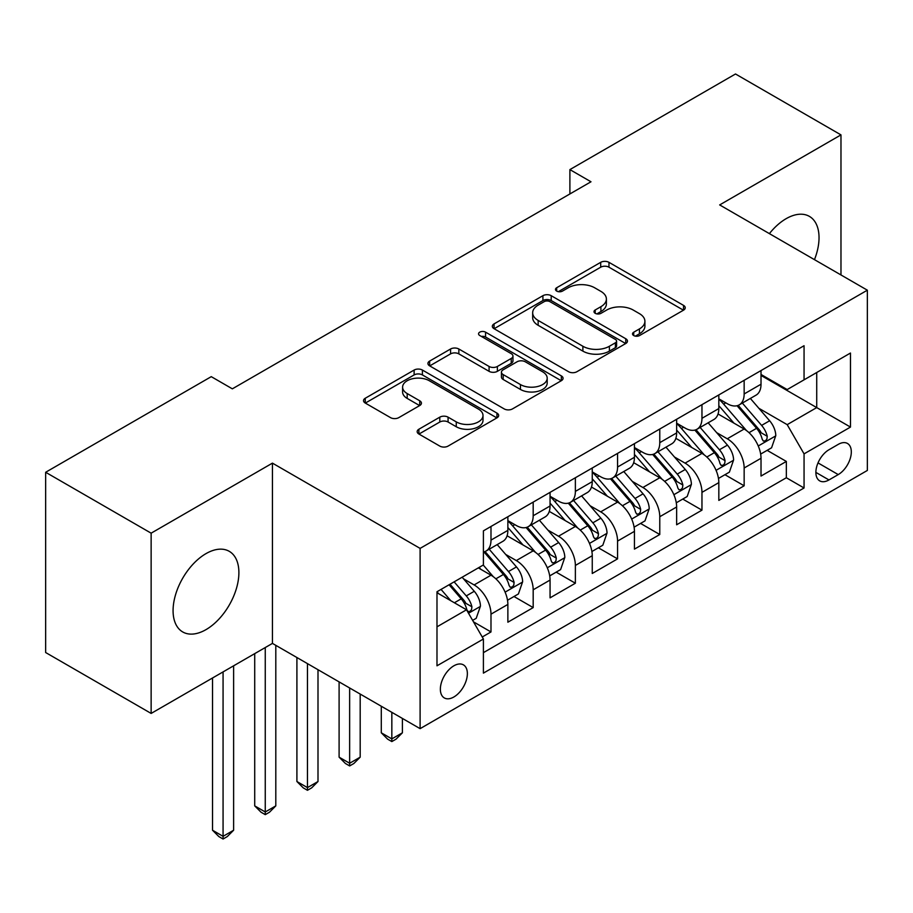 <?xml version="1.0" encoding="UTF-8"?>
<svg xmlns="http://www.w3.org/2000/svg" width="913" height="913" viewBox="0 0 913 913"><rect width="100%" height="100%" fill="white"/><g stroke="black" fill="none" stroke-linecap="round" stroke-linejoin="round"><path stroke-width="1.37" d="M633.725 335.562A4.097 2.362 0 0 0 639.522 335.562L683.529 310.158A5.855 3.378 0 0 0 685.241 307.761A5.855 3.378 0 0 0 683.529 305.376L608.971 262.339A5.855 3.378 0 0 0 600.697 262.339L556.69 287.743A4.097 2.362 0 0 0 555.492 289.41A4.097 2.362 0 0 0 556.69 291.087A4.097 2.362 0 0 0 562.488 291.087L568.183 287.8A18.739 10.819 0 0 1 594.694 287.8L600.902 291.384A18.739 10.819 0 0 1 606.392 299.042A18.739 10.819 0 0 1 600.902 306.688L595.208 309.975A4.097 2.362 0 0 0 594.009 311.653A4.097 2.362 0 0 0 595.208 313.319A4.097 2.362 0 0 0 601.005 313.319L606.7 310.032A18.739 10.819 0 0 1 633.2 310.032L639.42 313.627A18.739 10.819 0 0 1 644.909 321.273A18.739 10.819 0 0 1 639.42 328.931L633.725 332.218A4.097 2.362 0 0 0 632.526 333.884A4.097 2.362 0 0 0 633.725 335.562L633.725 332.218M205.984 629.639A46.54 26.876 120 0 0 236.387 588.623A46.54 26.876 120 0 0 229.254 551.326A46.54 26.876 120 0 0 205.984 553.632A46.54 26.876 120 0 0 175.581 594.648A46.54 26.876 120 0 0 182.714 631.944A46.54 26.876 120 0 0 205.984 629.639M814.464 259.646A46.54 26.876 120 0 0 809.397 216.381A46.54 26.876 120 0 0 786.127 218.686A46.54 26.876 120 0 0 769.397 233.625M453.864 696.984A19.093 11.024 120 0 0 466.338 680.162A19.093 11.024 120 0 0 463.405 664.858A19.093 11.024 120 0 0 453.864 665.805A19.093 11.024 120 0 0 441.39 682.639A19.093 11.024 120 0 0 444.311 697.931A19.093 11.024 120 0 0 453.864 696.984M418.884 429.236A5.855 3.378 0 0 0 417.173 431.621A5.855 3.378 0 0 0 418.884 434.017L439.792 446.092A5.855 3.378 0 0 0 448.078 446.092L496.946 417.869A5.855 3.378 0 0 0 498.669 415.483A5.855 3.378 0 0 0 496.946 413.087L422.399 370.05A5.855 3.378 0 0 0 414.125 370.05L365.246 398.262A5.855 3.378 0 0 0 363.534 400.659A5.855 3.378 0 0 0 365.246 403.044L390.513 417.629A5.855 3.378 0 0 0 398.798 417.629L419.706 405.555A5.855 3.378 0 0 0 421.429 403.169A5.855 3.378 0 0 0 419.706 400.773L407.187 393.549A15.669 9.05 0 0 1 402.599 387.146A15.669 9.05 0 0 1 412.265 378.792A15.669 9.05 0 0 1 429.338 380.755L478.412 409.081A15.669 9.05 0 0 1 483 415.483A15.669 9.05 0 0 1 473.333 423.837A15.669 9.05 0 0 1 456.26 421.874L448.078 417.161A5.855 3.378 0 0 0 439.792 417.161L418.884 429.236L418.884 434.017M272.439 463.131L151.136 533.169L45.65 472.272L45.65 652.533L151.136 713.43L272.439 643.403L420.106 728.654L420.106 548.393L272.439 463.131L272.439 643.403M840.976 274.961L840.976 134.884L719.672 204.923L867.35 290.186L420.106 548.393M840.976 134.884L735.501 73.987L569.895 169.601L569.895 193.955M45.65 472.272L211.257 376.658L232.347 388.835L590.985 181.778L569.895 169.601M568.594 371.728A5.855 3.378 0 0 0 576.879 371.728L625.747 343.516A5.855 3.378 0 0 0 627.471 341.12A5.855 3.378 0 0 0 625.747 338.734L551.201 295.686A5.855 3.378 0 0 0 542.915 295.686L494.047 323.91A5.855 3.378 0 0 0 492.335 326.295A5.855 3.378 0 0 0 494.047 328.691L568.594 371.728M481.402 336.452A4.097 2.362 0 0 1 485.556 337.023L485.556 332.149L561.347 375.905A5.855 3.378 0 0 1 563.07 378.302A5.855 3.378 0 0 1 561.347 380.687L512.478 408.91A5.855 3.378 0 0 1 504.193 408.91L429.646 365.862L429.646 361.08A5.855 3.378 0 0 0 427.935 363.477A5.855 3.378 0 0 0 429.646 365.862M429.646 361.08L450.566 349.006A5.855 3.378 0 0 1 458.851 349.006L489.083 366.467A5.855 3.378 0 0 0 497.368 366.467L511.234 358.455A5.855 3.378 0 0 0 512.958 356.059A5.855 3.378 0 0 0 511.234 353.673L479.759 335.505A4.097 2.362 0 0 1 478.56 333.827A4.097 2.362 0 0 1 481.094 331.636A4.097 2.362 0 0 1 485.556 332.149M482.235 637L490.989 631.944L473.482 621.844M463.519 578.819L474.121 584.936A23.864 13.775 60 0 1 490.989 614.164L507.868 604.417L507.868 622.21L533.181 607.59L513.985 596.509M505.711 554.453L516.313 560.571A23.864 13.775 60 0 1 533.181 589.809L550.06 580.063L550.06 597.844L575.373 583.224L556.177 572.143M547.903 530.099L558.505 536.216A23.864 13.775 60 0 1 575.373 565.444L592.252 555.697L592.252 573.49L617.565 558.87L598.369 547.789M590.095 505.734L600.697 511.851A23.864 13.775 60 0 1 617.565 541.089L634.444 531.343L634.444 549.124L659.768 534.516L640.561 523.423M632.287 481.379L642.889 487.496A23.864 13.775 60 0 1 659.768 516.724L676.636 506.989L676.636 524.77L701.96 510.15L682.753 499.069M674.49 457.025L685.081 463.131A23.864 13.775 60 0 1 701.96 492.369L718.828 482.623L718.828 500.404L744.152 485.796L744.152 468.004A23.864 13.775 -120 0 0 727.273 438.776L716.682 432.659M724.945 474.703L744.152 485.796M507.868 604.417A23.864 13.775 -120 0 0 490.989 575.19L478.332 567.886M550.06 580.063A23.864 13.775 -120 0 0 533.181 550.836L507.092 535.771M592.252 555.697A23.864 13.775 -120 0 0 575.373 526.47L549.284 511.406M634.444 531.343A23.864 13.775 -120 0 0 617.565 502.116L591.476 487.051M676.636 506.989A23.864 13.775 -120 0 0 659.768 477.75L633.668 462.686M718.828 482.623A23.864 13.775 -120 0 0 701.96 453.396L675.86 438.331M838.237 444.38L828.958 449.744A18.5 10.682 120 0 0 816.873 466.041A18.5 10.682 120 0 0 819.703 480.866A18.5 10.682 120 0 0 828.958 479.941L838.237 474.589A18.5 10.682 120 0 0 850.323 458.28A18.5 10.682 120 0 0 847.481 443.467A18.5 10.682 120 0 0 838.237 444.38M420.106 728.654L867.35 470.446L867.35 290.186M436.985 626.832L466.52 609.781L483.399 639.009L483.399 673.121L804.056 487.987L804.056 453.875L787.189 424.648L758.874 408.305M483.399 639.009L436.985 665.805L436.985 591.75L483.399 564.953L483.399 530.852L804.056 345.719L804.056 379.831L850.471 353.034L850.471 427.079L804.056 453.875M507.868 520.627L516.313 525.5A23.864 13.775 60 0 0 528.239 526.675L545.118 516.929A23.864 13.775 -120 0 0 550.06 506.007L550.06 492.369M550.06 496.261L558.505 501.134A23.864 13.775 60 0 0 570.431 502.321L587.31 492.575A23.864 13.775 -120 0 0 592.252 481.653L592.252 468.004M592.252 471.907L600.697 476.78A23.864 13.775 60 0 0 612.623 477.956L629.502 468.221A23.864 13.775 -120 0 0 634.444 457.287L634.444 443.65M634.444 447.541L642.889 452.414A23.864 13.775 60 0 0 654.815 453.601L671.694 443.855A23.864 13.775 -120 0 0 676.636 432.933L676.636 419.284M676.636 423.187L685.081 428.06A23.864 13.775 60 0 0 697.007 429.236L713.886 419.501A23.864 13.775 -120 0 0 718.828 408.568L718.828 394.93M483.399 652.658L786.344 477.75L786.344 461.43L761.02 476.05L761.02 458.269A23.864 13.775 -120 0 0 744.152 429.03L718.052 413.966M718.828 398.821L727.273 403.694A23.864 13.775 -120 0 0 739.199 404.881A23.864 13.775 -120 0 0 744.152 393.96L744.152 380.31M739.199 404.881L756.078 395.135A23.864 13.775 -120 0 0 761.02 384.213L761.02 370.564M490.989 526.47L490.989 540.108A23.864 13.775 60 0 1 486.047 551.041A23.864 13.775 60 0 1 483.399 552M486.047 551.041L502.926 541.295A23.864 13.775 -120 0 0 507.868 530.373L507.868 516.724M533.181 502.116L533.181 515.754A23.864 13.775 60 0 1 528.239 526.675M575.373 477.75L575.373 491.388A23.864 13.775 60 0 1 570.431 502.321M617.565 453.396L617.565 467.034A23.864 13.775 60 0 1 612.623 477.956M659.768 429.03L659.768 442.668A23.864 13.775 60 0 1 654.815 453.601M701.96 404.676L701.96 418.314A23.864 13.775 60 0 1 697.007 429.236M701.96 492.369L701.96 510.15M659.768 516.724L659.768 534.516M617.565 541.089L617.565 558.87M575.373 565.444L575.373 583.224M533.181 589.809L533.181 607.59M490.989 614.164L490.989 631.944M466.52 609.781L436.985 592.731M787.189 424.648L816.724 407.597L816.724 372.515L850.471 353.034M761.02 375.437L850.471 427.079M761.02 374.467L787.189 389.566L804.056 379.831M151.136 533.169L151.136 713.43M767.137 450.349L786.344 461.43M786.344 477.75L804.056 487.987M635.357 336.144L639.42 333.793A18.739 10.819 0 0 0 644.909 326.146L644.909 321.273M606.392 299.042L606.392 303.903A18.739 10.819 0 0 1 600.902 311.561L596.84 313.901M683.449 310.203L608.971 267.201A5.855 3.378 0 0 0 600.697 267.201L558.334 291.669M625.667 343.55L551.201 300.56A5.855 3.378 0 0 0 542.915 300.56L494.127 328.726M615.396 342.797A4.097 2.362 0 0 0 616.595 341.12A4.097 2.362 0 0 0 615.396 339.442L549.957 301.667A4.097 2.362 0 0 0 544.159 301.667L538.156 305.136A18.739 10.819 0 0 0 532.667 312.782A18.739 10.819 0 0 0 538.156 320.44L582.882 346.255A18.739 10.819 0 0 0 609.393 346.255L615.396 342.797L615.396 347.67A4.097 2.362 0 0 0 616.595 345.993L616.595 341.12M532.667 312.782L532.667 317.656A18.739 10.819 0 0 0 538.156 325.313L538.156 320.44M615.396 347.67L609.393 351.128A18.739 10.819 0 0 1 582.882 351.128L538.156 325.313M429.726 365.908L450.566 353.879L450.566 349.006M512.958 356.059L512.958 360.932A5.855 3.378 0 0 1 511.234 363.328L497.368 371.34A5.855 3.378 0 0 1 489.083 371.34L458.851 353.879A5.855 3.378 0 0 0 450.566 353.879M485.556 337.023L561.267 380.732M520.456 384.578A15.669 9.05 0 0 0 537.529 386.541A15.669 9.05 0 0 0 547.195 378.176A15.669 9.05 0 0 0 542.607 371.785L525.317 361.799A5.855 3.378 0 0 0 517.032 361.799L503.166 369.811A5.855 3.378 0 0 0 501.442 372.207A5.855 3.378 0 0 0 503.166 374.592L520.456 384.578L520.456 389.452A15.669 9.05 0 0 0 537.529 391.415A15.669 9.05 0 0 0 547.195 383.049L547.195 378.176M501.442 372.207L501.442 377.08A5.855 3.378 0 0 0 503.166 379.466L503.166 374.592M520.456 389.452L503.166 379.466M483 415.483L483 420.357A15.669 9.05 0 0 1 473.333 428.711A15.669 9.05 0 0 1 456.26 426.748L448.078 422.023A5.855 3.378 0 0 0 439.792 422.023L418.964 434.063M402.599 387.146L402.599 392.019A15.669 9.05 0 0 0 407.187 398.41L407.187 393.549M419.638 405.6L407.187 398.41M496.866 417.914L422.399 374.923A5.855 3.378 0 0 0 414.125 374.923L365.326 403.09M760.666 454.081L771.576 447.792L775.788 435.604A15.818 9.13 -120 0 0 769.636 420.767L750.36 398.445M746.492 430.571L723.632 404.105A45.65 26.351 -120 0 0 718.828 399.084M733.949 423.153L721.167 408.339A37.89 21.878 -120 0 0 718.828 405.794M737.053 405.737L756.557 428.311A15.818 9.13 60 0 1 762.195 439.21L763.336 441.082L765.482 440.785L766.909 439.039L767.251 436.288A15.818 9.13 -120 0 0 761.613 425.39L742.337 403.067M738.206 405.372L759.148 429.624A8.057 4.656 60 0 1 761.18 432.773L767.251 436.288M718.474 478.446L729.384 472.147L733.596 459.969A15.818 9.13 -120 0 0 727.444 445.122L708.157 422.799M704.3 454.936L681.44 428.459A45.65 26.351 -120 0 0 676.636 423.449M691.757 447.507L678.975 432.705A37.89 21.878 -120 0 0 676.636 430.16M694.861 430.103L714.365 452.677A15.818 9.13 60 0 1 720.003 463.564L721.144 465.436L723.29 465.139L724.717 463.405L725.059 460.643A15.818 9.13 -120 0 0 719.421 449.755L700.145 427.432M696.014 429.726L716.956 453.989A8.057 4.656 60 0 1 718.988 457.139L725.059 460.643M676.282 502.801L687.192 496.512L691.403 484.324A15.818 9.13 -120 0 0 685.252 469.476L665.965 447.165M662.108 479.291L639.248 452.825A45.65 26.351 -120 0 0 634.444 447.804M649.565 471.861L636.783 457.059A37.89 21.878 -120 0 0 634.444 454.514M652.669 454.457L672.173 477.031A15.818 9.13 60 0 1 677.811 487.93L678.952 489.802L681.098 489.494L682.525 487.759L682.867 484.997A15.818 9.13 -120 0 0 677.229 474.109L657.953 451.787M653.811 454.092L674.764 478.344A8.057 4.656 60 0 1 676.795 481.493L682.867 484.997M634.09 527.166L645 520.866L649.211 508.689A15.818 9.13 -120 0 0 643.06 493.842L623.773 471.519M619.916 503.656L597.056 477.179A45.65 26.351 -120 0 0 592.252 472.169M607.373 496.227L594.591 481.425A37.89 21.878 -120 0 0 592.252 478.88M610.477 478.811L629.97 501.397A15.818 9.13 60 0 1 635.608 512.284L636.76 514.156L638.895 513.859L640.333 512.125L640.675 509.363A15.818 9.13 -120 0 0 635.037 498.464L615.761 476.152M611.619 478.446L632.572 502.709A8.057 4.656 60 0 1 634.603 505.859L640.675 509.363M391.837 712.334L391.837 738.891L402.393 732.808L402.393 718.428M402.393 732.808L396.059 739.142L391.837 741.573L387.626 739.142L381.292 732.808L381.292 706.251M381.292 732.808L391.837 738.891L391.837 741.573M591.898 551.52L602.808 545.232L607.019 533.044A15.818 9.13 -120 0 0 600.868 518.196L581.581 495.885M577.724 528.011L554.864 501.545A45.65 26.351 -120 0 0 550.06 496.524M565.181 520.581L552.399 505.779A37.89 21.878 -120 0 0 550.06 503.234M568.285 503.177L587.778 525.751A15.818 9.13 60 0 1 593.416 536.65L594.568 538.522L596.703 538.214L598.141 536.479L598.483 533.717A15.818 9.13 -120 0 0 592.845 522.829L573.569 500.507M569.427 502.812L590.38 527.063A8.057 4.656 60 0 1 592.411 530.213L598.483 533.717M349.645 687.98L349.645 763.257L360.19 757.162L360.19 694.063M360.19 757.162L353.867 763.496L349.645 765.927L345.434 763.496L339.1 757.162L339.1 681.885M339.1 757.162L349.645 763.257L349.645 765.927M549.706 575.886L560.605 569.586L564.827 557.409A15.818 9.13 -120 0 0 558.665 542.562L539.389 520.239M535.532 552.376L512.672 525.899A45.65 26.351 -120 0 0 507.868 520.889M522.989 544.947L510.207 530.145A37.89 21.878 -120 0 0 507.868 527.6M526.093 527.531L545.586 550.117A15.818 9.13 60 0 1 551.224 561.004L552.376 562.876L554.511 562.579L555.949 560.844L556.291 558.083A15.818 9.13 -120 0 0 550.653 547.184L531.377 524.872M527.235 527.166L548.188 551.429A8.057 4.656 60 0 1 550.219 554.579L556.291 558.083M307.453 663.614L307.453 787.611L317.998 781.517L317.998 669.708M317.998 781.517L311.675 787.851L307.453 790.293L303.23 787.851L296.908 781.517L296.908 657.531M296.908 781.517L307.453 787.611L307.453 790.293M507.514 600.24L518.413 593.952L522.635 581.764A15.818 9.13 -120 0 0 516.473 566.916L497.197 544.605M493.34 576.731L483.239 565.044M480.797 569.301L479.154 567.407M483.901 551.897L503.394 574.471A15.818 9.13 60 0 1 509.032 585.359L510.184 587.242L512.319 586.933L513.757 585.199L514.099 582.437A15.818 9.13 -120 0 0 508.461 571.549L489.185 549.227M485.043 551.532L505.996 575.783A8.057 4.656 60 0 1 508.027 578.933L514.099 582.437M265.261 647.545L265.261 811.977L275.806 805.882L275.806 645.343M275.806 805.882L269.483 812.216L265.261 814.647L261.038 812.216L254.716 805.882L254.716 653.628M254.716 805.882L265.261 811.977L265.261 814.647M472.637 620.384L476.221 618.306L480.443 606.129A15.818 9.13 -120 0 0 474.281 591.282L462.149 577.233M450.817 600.72L441.047 589.41M438.605 593.667L436.985 591.784M449.07 584.777L461.202 598.837A15.818 9.13 60 0 1 466.84 609.724L467.992 611.596L470.127 611.299L471.565 609.564L471.907 606.803A15.818 9.13 -120 0 0 466.269 595.904L454.126 581.855M450.041 584.217L463.804 600.149A8.057 4.656 60 0 1 465.835 603.299L471.907 606.803M223.069 671.9L223.069 836.331L233.614 830.237L233.614 665.805M233.614 830.237L227.291 836.57L223.069 839.013L218.846 836.57L212.524 830.237L212.524 677.994M212.524 830.237L223.069 836.331L223.069 839.013M474.121 584.936L490.989 575.19M516.313 560.571L533.181 550.836M558.505 536.216L575.373 526.47M600.697 511.851L617.565 502.116M642.889 487.496L659.768 477.75M685.081 463.131L701.96 453.396M727.273 438.776L744.152 429.03M744.152 393.96L761.02 384.213M490.989 540.108L507.868 530.373M533.181 515.754L550.06 506.007M575.373 491.388L592.252 481.653M617.565 467.034L634.444 457.287M659.768 442.668L676.636 432.933M701.96 418.314L718.828 408.568M744.152 468.004L761.02 458.269M818.002 462.902L838.237 474.589M815.88 472.398L828.958 479.941M639.42 333.793L639.42 328.931M595.208 313.319L595.208 309.975M600.902 311.561L600.902 306.688M556.69 291.087L556.69 287.743M600.697 267.201L600.697 262.339M608.971 267.201L608.971 262.339M683.529 310.158L683.529 305.376M494.047 328.691L494.047 323.91M542.915 300.56L542.915 295.686M551.201 300.56L551.201 295.686M625.747 343.516L625.747 338.734M582.882 351.128L582.882 346.255M609.393 351.128L609.393 346.255M458.851 353.879L458.851 349.006M489.083 371.34L489.083 366.467M497.368 371.34L497.368 366.467M511.234 363.328L511.234 358.455M561.347 380.687L561.347 375.905M439.792 422.023L439.792 417.161M448.078 422.023L448.078 417.161M456.26 426.748L456.26 421.874M419.706 405.555L419.706 400.773M365.246 403.044L365.246 398.262M414.125 374.923L414.125 370.05M422.399 374.923L422.399 370.05M496.946 417.869L496.946 413.087M758.258 445.978L775.685 435.912M723.632 404.105L725.801 402.85M761.613 425.39L769.636 420.767M749.014 432.671L756.557 428.311M716.066 470.332L733.493 460.278M681.44 428.459L683.609 427.216M719.421 449.755L727.444 445.122M706.822 457.025L714.365 452.677M673.874 494.698L691.301 484.632M639.248 452.825L641.417 451.57M677.229 474.109L685.252 469.476M664.63 481.391L672.173 477.031M631.682 519.052L649.109 508.998M597.056 477.179L599.225 475.924M635.037 498.464L643.06 493.842M622.438 505.745L629.97 501.397M589.49 543.418L606.917 533.352M554.864 501.545L557.033 500.29M592.845 522.829L600.868 518.196M580.246 530.111L587.778 525.751M547.298 567.772L564.725 557.717M512.672 525.899L514.841 524.644M550.653 547.184L558.665 542.562M538.054 554.465L545.586 550.117M505.106 592.138L522.533 582.072M508.461 571.549L516.473 566.916M495.862 578.831L503.394 574.471M468.529 613.251L480.341 606.437M466.269 595.904L474.281 591.282M454.377 602.774L461.202 598.837"/></g></svg>
